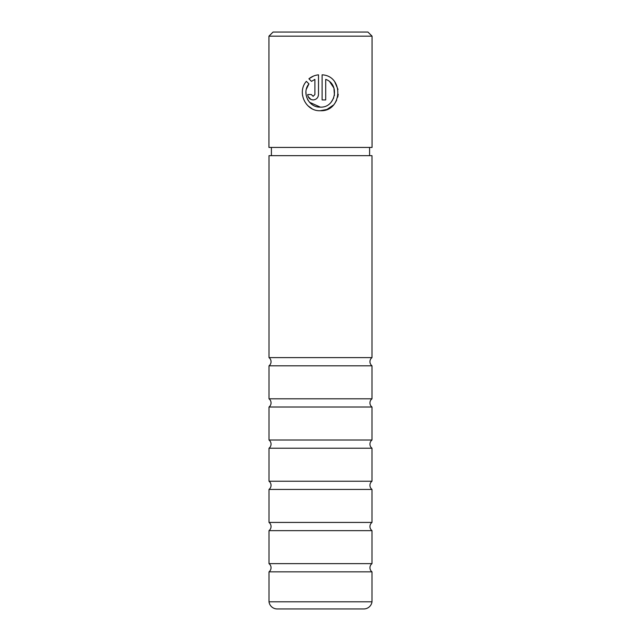 <?xml version="1.0" encoding="UTF-8"?>
<svg xmlns="http://www.w3.org/2000/svg" width="641" height="641" viewBox="0 0 641 641"><rect width="100%" height="100%" fill="white"/><g stroke="black" fill="none" stroke-linecap="round" stroke-linejoin="round"><path stroke-width="0.96" d="M371.988 571.844A5.152 5.152 0 0 1 371.988 563.639L269.012 563.639A5.152 5.152 0 0 1 269.012 571.844L371.988 571.844L371.988 601.811L269.012 601.811A8.245 8.245 0 0 0 277.176 608.95L363.824 608.95A8.245 8.245 0 0 0 371.988 601.811M371.988 530.644A5.152 5.152 0 0 1 371.988 522.431L269.012 522.431A5.152 5.152 0 0 1 269.012 530.644L371.988 530.644L371.988 563.639M371.988 489.436A5.152 5.152 0 0 1 371.988 481.223L269.012 481.223A5.152 5.152 0 0 1 269.012 489.436L371.988 489.436L371.988 522.431M371.988 448.227A5.152 5.152 0 0 1 371.988 440.014L269.012 440.014A5.152 5.152 0 0 1 269.012 448.227L371.988 448.227L371.988 481.223M371.988 407.019A5.152 5.152 0 0 1 371.988 398.806L269.012 398.806A5.152 5.152 0 0 1 269.012 407.019L371.988 407.019L371.988 440.014M371.988 365.811A5.152 5.152 0 0 1 371.988 357.606L269.012 357.606A5.152 5.152 0 0 1 269.012 365.811L371.988 365.811L371.988 398.806M269.012 601.811L269.012 571.844M269.012 563.639L269.012 530.644M269.012 522.431L269.012 489.436M269.012 481.223L269.012 448.227M269.012 440.014L269.012 407.019M269.012 398.806L269.012 365.811M371.988 357.606L371.988 155.675L269.012 155.675L269.012 357.606M306.35 89.219L308.938 83.899C301.446 92.641 308.802 107.712 320.308 107.119L309.539 102.272M308.401 100.805L307.44 99.171M306.126 95.18L305.949 91.703M320.308 107.119C335.612 108.009 340.131 84.243 325.708 79.38L325.708 99.924L322.111 99.924L322.111 74.829C344.153 75.854 342.406 111.871 320.308 110.717L326.958 109.443M327.03 109.411L333.408 105.052M334.939 103.193L336.629 100.292M337.751 97.128L338.232 94.259M337.999 89.452L334.89 82.184M313.112 96.326L311.31 94.523L313.112 96.326L314.907 94.523L314.907 79.38L311.486 81.359L308.922 78.795C311.694 76.543 314.883 75.221 318.513 74.829L318.513 94.523C318.176 97.809 316.382 99.611 313.112 99.924C309.851 99.619 308.049 97.825 307.712 94.523L311.31 94.523M318.104 96.567L318.513 94.523M273.058 32.05L367.942 32.05L372.06 36.168L268.94 36.168L273.058 32.05M369.593 155.675L369.593 147.43M271.407 155.675L271.407 147.43M320.308 110.717C305.685 111.47 296.623 92.176 306.382 81.343L308.938 83.899M268.94 36.168L268.94 147.43L372.06 147.43L372.06 36.168M311.486 81.359L314.907 79.38M313.401 76.111L308.922 78.795M307.736 95.044L308.129 96.607L311.053 99.515L313.112 99.924M302.32 93.089L302.56 95.645M307.928 105.781L311.951 108.658M329.851 81.952L333.929 88.065L334.442 95.453M333.721 97.937L331.189 102.143"/></g></svg>
